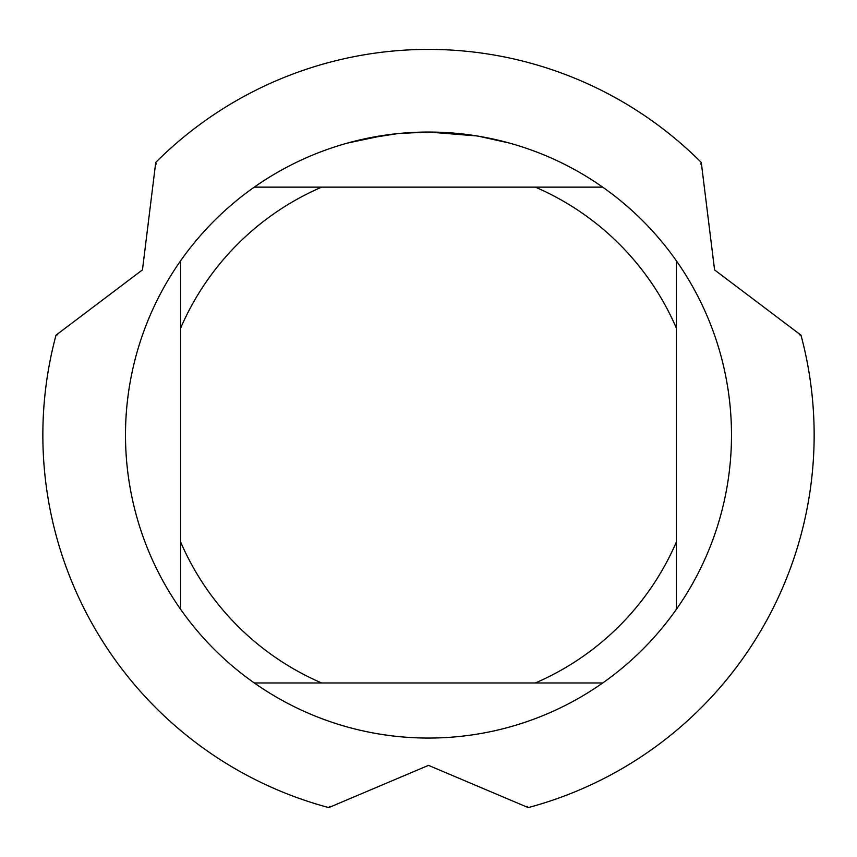 <?xml version="1.0" encoding="UTF-8"?>
<svg xmlns="http://www.w3.org/2000/svg" width="857" height="857" viewBox="0 0 857 857"><rect width="100%" height="100%" fill="white"/><g stroke="black" fill="none" stroke-linecap="round" stroke-linejoin="round"><path stroke-width="1.29" d="M433.963 132.096L437.723 132.182M462.073 133.917L463.23 134.046M476.942 135.942L428.5 132.053A303.014 303.014 0 0 1 602.717 682.975A303.014 303.014 0 0 1 180.581 260.839L180.581 609.273M422.983 132.096L435.163 132.117M440.262 132.278L446.079 132.556M478.227 136.156L509.54 143.087M155.738 162.423L156.231 164.126L155.738 162.423A385.65 385.65 0 0 1 428.5 49.406A385.65 385.65 0 0 0 155.738 162.423L142.466 269.859L56.016 335.162A385.65 385.65 0 0 0 328.767 807.594L428.5 765.365L528.233 807.594A385.65 385.65 0 0 0 800.984 335.162L714.588 269.944L701.262 162.423A385.65 385.65 0 0 0 428.5 49.406A385.65 385.65 0 0 1 701.262 162.423L700.769 164.126M397.744 133.606L365.768 138.609M408.51 132.706L412.838 132.449M347.471 143.076L384.911 135.202M387.45 134.838L394.424 133.971M401.912 133.21L406.261 132.867M407.364 132.781L409.068 132.674M411.649 132.514L416.213 132.299M602.717 187.137L254.283 187.137A303.014 303.014 0 0 1 428.5 132.042L399.03 133.478M254.283 682.975L321.675 682.975A269.955 269.955 0 0 1 180.581 541.881M321.675 682.975L602.717 682.975M676.419 609.273L676.419 541.881A269.955 269.955 0 0 1 535.325 682.975M676.419 541.881L676.419 260.839M535.325 187.137A269.955 269.955 0 0 1 676.419 328.231M180.581 328.231A269.955 269.955 0 0 1 321.675 187.137M180.581 260.839A303.014 303.014 0 0 1 254.283 187.137M57.73 334.733L56.016 335.162A385.65 385.65 0 0 0 328.767 807.594L329.999 806.319L328.767 807.594M800.984 335.162L799.27 334.733L800.984 335.162A385.65 385.65 0 0 1 528.233 807.594L527.001 806.319"/></g></svg>
